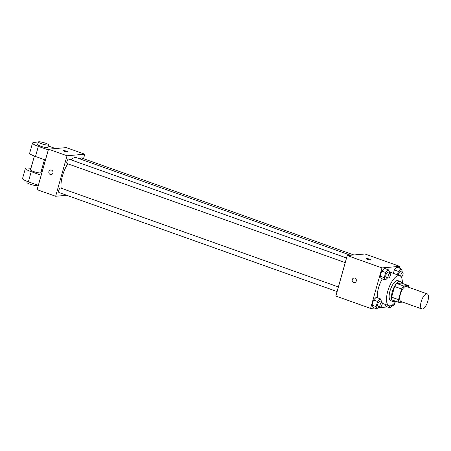 <?xml version="1.0" encoding="UTF-8"?>
<svg xmlns="http://www.w3.org/2000/svg" width="451" height="451" viewBox="0 0 451 451"><rect width="100%" height="100%" fill="white"/><g stroke="black" fill="none" stroke-linecap="round" stroke-linejoin="round"><path stroke-width="0.68" d="M422.378 309.003A7.994 3.084 -70.4 0 1 421.832 308.935A7.994 3.084 -70.4 0 1 421.606 300.372A7.994 3.084 -70.4 0 1 427.193 293.877A7.994 3.084 -70.4 0 1 427.638 301.781A7.994 3.084 -70.4 0 1 422.378 309.003M421.832 308.935L400.99 301.516A7.994 3.084 -70.4 0 1 400.764 292.947A7.994 3.084 -70.4 0 1 406.351 286.453L427.193 293.877M408.318 285.551L403.651 285.962A10.317 3.98 -70.4 0 0 401.565 288.973L394.614 286.498A10.317 3.98 -70.4 0 1 396.7 283.487L401.367 283.076L408.318 285.551A10.317 3.98 -70.4 0 1 408.719 287.298M401.565 288.973L398.566 299.627A10.317 3.98 -70.4 0 0 399.022 302.418L402.636 302.102M394.614 286.498L391.62 297.153L398.566 299.627M391.62 297.153A10.317 3.98 -70.4 0 0 392.077 299.943L399.022 302.418M401.666 283.183A10.655 4.11 109.6 0 0 400.296 281.469A10.655 4.11 109.6 0 0 392.285 291.898A10.655 4.11 109.6 0 0 393.148 301.55A10.655 4.11 109.6 0 0 395.29 301.088M393.148 301.55L390.831 300.727A10.655 4.11 -70.4 0 1 389.968 291.075A10.655 4.11 -70.4 0 1 397.979 280.646L400.296 281.469M396.7 283.487L403.651 285.962M395.888 301.302A15.988 6.167 -70.4 0 1 390.138 305.874A15.988 6.167 -70.4 0 1 389.044 305.744A15.988 6.167 -70.4 0 1 388.599 288.617A15.988 6.167 -70.4 0 1 399.772 275.629A15.988 6.167 -70.4 0 1 402.264 283.397M377.312 297.716A15.988 6.167 -70.4 0 1 382.296 278.887M389.292 273.205L389.585 272.178A15.988 6.167 -70.4 0 1 390.504 272.325L399.772 275.629M389.585 272.178L388.362 269.788L384.308 268.345L381.647 271.074L380.21 276.192L381.433 278.577L385.487 280.02L387.713 277.731M401.982 272.094L402.269 271.062L401.046 268.678L396.998 267.234L394.337 269.963L393.385 273.351L394.337 269.963L398.391 271.406L397.438 274.794M399.236 268.029L399.71 266.355L381.963 267.911L370.575 308.422L374.736 308.056M378.581 307.717L387.42 306.939M381.151 302.17L381.445 301.138L380.221 298.754L376.168 297.31L373.507 300.039L372.069 305.152L373.293 307.543L377.346 308.986L379.573 306.697M385.977 306.426L384.872 304.262L385.977 306.426L390.03 307.87L392.263 305.581M399.71 266.355L364.972 253.986L347.231 255.542L335.843 296.048L370.575 308.422M347.231 255.542L381.963 267.911M354.475 282.653A2.334 2.12 85 0 1 352.163 280.06A2.334 2.12 85 0 1 356.38 280.144A2.334 2.12 85 0 1 353.652 282.546A2.334 2.12 85 0 1 354.069 278.008M370.863 260.024A2.334 0.372 -164.3 0 1 368.292 259.528A2.334 0.372 -164.3 0 1 366.595 258.671A2.334 0.372 -164.3 0 1 368.941 258.942A2.334 0.372 -164.3 0 1 371.083 259.928A2.334 0.372 -164.3 0 1 370.863 260.024M366.595 258.671A2.334 0.372 -164.3 0 1 368.941 258.942A2.334 0.372 -164.3 0 1 371.083 259.934M61.195 188.23A18.649 7.193 -70.4 0 1 67.819 163.82M71.016 159.863A18.649 7.193 -70.4 0 1 76.467 157.67L350.506 255.255M67.295 163.595A2.396 0.925 -70.4 0 1 67.131 163.572A2.396 0.925 -70.4 0 1 67.064 161.007A2.396 0.925 -70.4 0 1 68.744 159.056L346.543 257.983M59.154 192.554A2.396 0.925 -70.4 0 1 58.991 192.538A2.396 0.925 -70.4 0 1 58.923 189.967A2.396 0.925 -70.4 0 1 60.603 188.016L338.402 286.943M80.165 158.983A2.396 0.925 -70.4 0 1 81.428 157.94L353.872 254.962M48.505 149.168L66.252 147.612L84.777 154.208L83.52 158.684L84.777 154.208L67.03 155.764L55.648 196.27L66.748 195.3L55.648 196.27L37.117 189.674L48.505 149.168L67.03 155.764L55.648 196.27M388.92 305.705L390.03 307.87M394.963 302.514A2.396 0.925 -70.4 0 1 393.142 305.857A2.396 0.925 -70.4 0 1 392.979 305.84A2.396 0.925 -70.4 0 1 392.601 304.814M401.046 268.678L398.391 271.406M398.425 275.149A2.396 0.925 -70.4 0 1 399.118 272.63A2.396 0.925 -70.4 0 1 400.415 271.536L402.732 272.359A2.396 0.925 -70.4 0 1 402.867 274.727A2.396 0.925 -70.4 0 1 401.289 276.897A2.396 0.925 -70.4 0 1 401.238 276.897M396.998 267.234L394.337 269.963M400.764 276.283A2.396 0.925 -70.4 0 1 401.339 273.639A2.396 0.925 -70.4 0 1 402.732 272.359M380.221 298.754L377.56 301.482L376.123 306.595L377.346 308.986M378.141 306.144A2.396 0.925 -70.4 0 1 377.977 306.128A2.396 0.925 -70.4 0 1 377.91 303.557A2.396 0.925 -70.4 0 1 379.584 301.612L381.901 302.435A2.396 0.925 -70.4 0 1 382.036 304.803A2.396 0.925 -70.4 0 1 380.458 306.973A2.396 0.925 -70.4 0 1 380.294 306.951A2.396 0.925 -70.4 0 1 380.227 304.38A2.396 0.925 -70.4 0 1 381.901 302.435M376.168 297.31L373.507 300.039L377.56 301.482M373.507 300.039L372.069 305.152L376.123 306.595M372.069 305.152L373.293 307.543M388.362 269.788L385.701 272.517L384.263 277.636L385.487 280.02M386.281 277.185A2.396 0.925 -70.4 0 1 386.118 277.168A2.396 0.925 -70.4 0 1 386.05 274.597A2.396 0.925 -70.4 0 1 387.725 272.646L390.042 273.469A2.396 0.925 -70.4 0 1 390.177 275.843A2.396 0.925 -70.4 0 1 388.599 278.008A2.396 0.925 -70.4 0 1 388.435 277.991A2.396 0.925 -70.4 0 1 388.367 275.42A2.396 0.925 -70.4 0 1 390.042 273.469M384.308 268.345L381.647 271.074L385.701 272.517M381.647 271.074L380.21 276.192L384.263 277.636M380.21 276.192L381.433 278.577M66.455 151.192A2.334 0.372 -164.3 0 1 67.729 151.908A2.334 0.372 -164.3 0 1 65.384 151.637A2.334 0.372 -164.3 0 1 63.241 150.645A2.334 0.372 -164.3 0 1 66.455 151.192M84.777 154.208L67.03 155.764M50.715 169.982A2.334 2.12 -95 0 0 48.894 171.583A2.334 2.12 85 0 1 53.026 172.124A2.334 2.12 85 0 1 51.121 174.627A2.334 2.12 85 0 1 48.894 171.583A2.334 2.12 -95 0 0 51.121 174.627M34.394 156.085L30.527 169.847A5.327 0.857 15.7 0 0 35.426 172.113A5.327 0.857 15.7 0 0 40.787 172.733L44.457 159.682M41.182 175.225L31.22 171.679A10.655 1.714 -164.3 0 1 25.397 168.403A10.655 1.714 -164.3 0 1 30.927 168.42M42.185 171.645L41.193 171.29M38.042 143.102A10.655 1.714 15.7 0 0 32.511 143.091L29.665 153.216A10.655 1.714 15.7 0 0 35.488 156.491L45.45 160.037M25.397 168.403L22.55 178.534A10.655 1.714 15.7 0 0 28.374 181.804L38.335 185.355M27.28 181.403L26.97 182.508A5.327 0.857 15.7 0 0 31.869 184.769A5.327 0.857 15.7 0 0 37.23 185.389L37.337 185M38.352 141.997L37.642 144.529A5.327 0.857 15.7 0 0 41.52 146.49A5.327 0.857 15.7 0 0 47.406 147.624A5.327 0.857 15.7 0 0 47.902 147.415L48.612 144.884A5.327 0.857 -164.3 0 1 48.116 145.092A5.327 0.857 -164.3 0 1 42.236 143.959A5.327 0.857 -164.3 0 1 38.352 141.997A5.327 0.857 -164.3 0 1 43.713 142.617A5.327 0.857 -164.3 0 1 48.612 144.884M55.541 148.548L48.308 145.972M32.511 143.091A10.655 1.714 15.7 0 0 38.335 146.361L48.296 149.907M31.22 171.679L28.374 181.804M38.335 146.361L35.488 156.491M382.285 303.337L389.044 305.744M67.131 163.572L345.24 262.612M58.991 192.538L337.1 291.572M391.693 305.383L392.979 305.84M377.977 306.128L380.294 306.951M386.118 277.168L388.435 277.991"/></g></svg>
